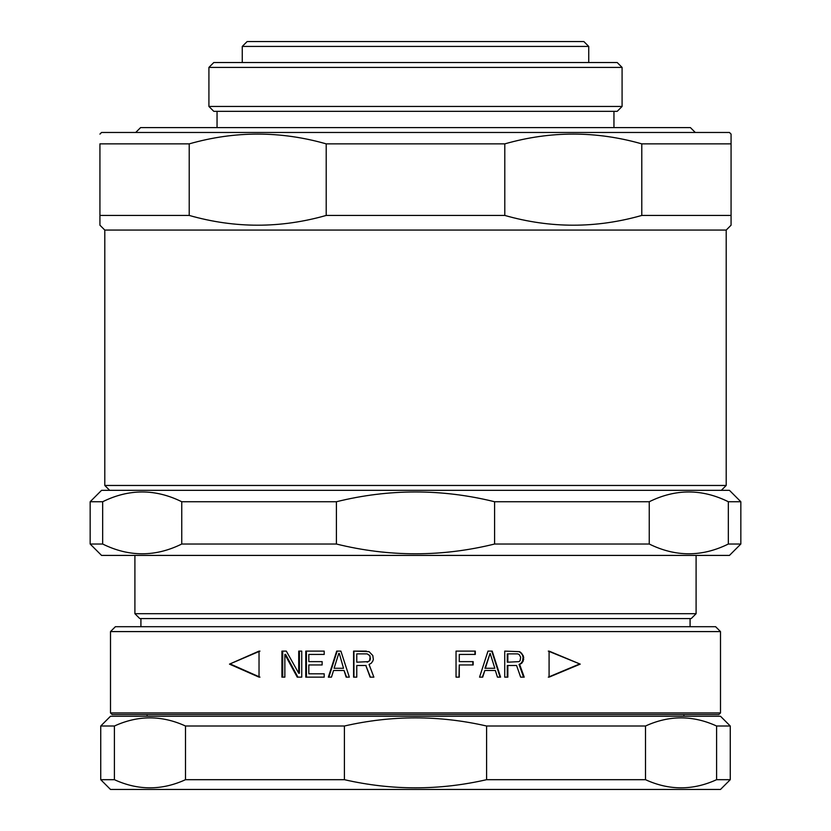 <?xml version="1.0" encoding="UTF-8"?>
<svg xmlns="http://www.w3.org/2000/svg" width="831" height="831" viewBox="0 0 831 831"><rect width="100%" height="100%" fill="white"/><g stroke="black" fill="none" stroke-linecap="round" stroke-linejoin="round"><path stroke-width="1.25" d="M112.123 714.546L718.877 714.546L720.498 712.925L110.502 712.925L112.123 714.546M110.502 631.591L115.374 626.709L715.626 626.709L720.498 631.591L110.502 631.591L110.502 712.925M720.498 631.591L720.498 712.925M229.491 664.125L259.033 677.14L259.033 651.109L229.491 664.125L259.958 651.109M281.917 651.109L281.917 677.14L284.856 677.14L284.856 654.433L297.228 677.14L301.736 677.14L301.736 651.109L298.724 651.109L298.724 673.255L286.321 651.109L281.917 651.109M309.444 664.956L322.137 664.956L308.82 664.956L308.82 673.816L324.204 673.816L309.444 673.816M324.204 677.14L305.777 677.14L305.777 651.109L324.204 651.109L306.421 651.109L306.421 677.14L324.204 677.14L324.204 673.816M309.444 654.433L324.204 654.433L324.204 651.109M324.204 654.433L308.82 654.433L308.82 661.632L322.137 661.632L309.444 661.632M322.137 664.956L322.137 661.632M349.332 677.14L340.897 651.109L336.7 651.109L328.349 677.14L331.476 677.14L333.553 670.492L344.055 670.492L346.163 677.14L349.332 677.14M456.042 677.14L459.273 677.14L459.273 664.956L473.171 664.956L473.171 661.632L459.273 661.632L459.273 654.433L475.301 654.433L475.301 651.109L456.042 651.109L456.042 677.14L459.013 677.14L459.273 664.956M370.117 677.14L373.877 677.14L369.047 664.405L371.197 663.294L372.807 661.081L373.337 659.419L372.807 655.545L369.047 651.66L353.944 651.109L353.944 677.14L356.769 677.14L356.769 665.506L365.837 665.506L370.117 677.14M366.367 651.109L353.58 651.109L353.58 677.14L356.769 677.14M500.574 677.14L492.201 651.109L487.994 651.109L479.549 677.14L482.718 677.14L484.837 670.492L495.349 670.492L497.437 677.14L500.574 677.14M519.635 664.405L521.671 663.294L523.198 661.081L523.707 657.207L523.073 657.196L522.564 661.081L521.047 663.294L519.032 664.405L519.635 664.405L524.216 677.14L520.653 677.14L516.57 665.506L507.834 665.506L507.834 677.14L504.729 677.14L507.294 677.14L507.294 665.506L507.834 665.506M523.707 657.207L521.671 653.322L519.635 651.66L504.729 651.109L504.729 677.14M504.729 651.109L519.635 651.66M549.083 677.14L580.235 664.125L549.083 651.109L549.083 677.14M140.917 618.576L140.917 626.709M690.083 618.576L690.083 626.709M139.774 618.576L691.226 618.576L696.098 613.693L134.902 613.693L139.774 618.576M134.902 555.409L134.902 613.693M696.098 555.409L696.098 613.693M259.958 677.14L230.582 664.125M286.321 651.109L282.706 651.109L282.706 677.14L284.856 677.14M298.724 673.255L299.409 673.255L299.409 651.109L301.736 651.109M284.856 654.433L285.615 654.433L297.924 677.14L301.736 677.14M331.476 677.14L328.858 677.14L337.157 651.109L340.897 651.109M344.055 670.492L346.569 677.14M343.525 668.28L339.245 653.322L343.525 668.28L334.083 668.28L338.799 653.322M474.948 654.433L474.948 651.109L456.042 651.109M459.273 661.632L459.273 654.433M472.829 661.632L472.829 664.956M365.837 665.506L370.387 677.14L373.877 677.14M357.112 665.506L366.128 665.506M367.188 662.182L369.857 660.52L370.387 658.858L369.857 655.545L367.188 653.883L369.587 655.545L370.117 657.207L369.587 660.52L368.517 661.632L356.769 662.182L356.769 653.883L367.188 653.883M491.755 651.109L500.075 677.14L497.437 677.14M479.549 677.14L482.323 677.14L484.837 670.492M490.103 653.322L484.951 668.28L494.829 668.28L490.103 653.322L485.366 668.28M494.362 668.28L484.951 668.28M519.032 651.66L521.671 653.322M521.047 653.322L523.198 655.545M522.564 655.545L523.073 657.196M523.073 659.419L523.707 659.419M522.564 661.081L523.198 661.081M521.047 663.294L521.671 663.294M519.032 664.405L523.572 677.14L520.653 677.14M507.834 653.883L507.294 653.883L507.294 662.182L507.834 662.182L507.834 653.883L517.599 653.883L519.126 654.433L520.653 657.207L520.144 660.52L519.126 661.632L507.834 662.182M548.294 651.109L580.235 664.125M579.269 664.125L548.294 677.14M415.5 41.55L247.139 41.55L242.257 46.432L588.743 46.432L583.861 41.55L415.5 41.55M100.738 779.686L114.408 779.686C138.102 790.541 161.796 790.541 185.5 779.686L185.5 726.014C161.796 715.159 138.102 715.159 114.408 726.014L100.738 726.014L100.738 779.686L110.502 789.45L720.498 789.45L730.262 779.686L716.592 779.686L716.592 726.014C692.898 715.159 669.204 715.159 645.5 726.014L645.5 779.686C669.204 790.541 692.898 790.541 716.592 779.686M185.5 779.686L344.408 779.686C391.806 790.541 439.194 790.541 486.592 779.686L645.5 779.686M114.408 726.014L114.408 779.686M100.738 726.014L110.502 716.249L720.498 716.249L730.262 726.014L716.592 726.014M645.5 726.014L486.592 726.014C439.194 715.159 391.806 715.159 344.408 726.014L344.408 779.686M486.592 779.686L486.592 726.014M344.408 726.014L185.5 726.014M147.097 714.546L147.097 716.249M683.903 714.546L683.903 716.249M90.163 501.737L101.548 490.342L729.452 490.342L740.837 501.737L728.34 501.737C701.977 488.711 675.613 488.711 649.25 501.737L494.59 501.737C441.863 488.711 389.137 488.711 336.41 501.737L181.75 501.737C155.387 488.711 129.023 488.711 102.66 501.737L90.163 501.737L90.163 544.025L102.66 544.025C129.023 557.04 155.387 557.04 181.75 544.025L181.75 501.737M90.163 544.025L101.548 555.409L729.452 555.409L740.837 544.025L740.837 501.737M102.66 501.737L102.66 544.025M649.25 501.737L649.25 544.025C675.613 557.04 701.977 557.04 728.34 544.025L728.34 501.737M728.34 544.025L740.837 544.025M181.75 544.025L336.41 544.025C389.137 557.04 441.863 557.04 494.59 544.025L649.25 544.025M336.41 501.737L336.41 544.025M494.59 544.025L494.59 501.737M99.928 134.103L101.548 132.472L729.452 132.472L731.072 134.103L731.072 143.867L641.781 143.867C596.118 130.841 550.454 130.841 504.791 143.867L326.209 143.867C280.546 130.841 234.882 130.841 189.219 143.867L99.928 143.867L99.928 225.201L99.928 215.437L189.219 215.437C234.882 228.452 280.546 228.452 326.209 215.437L504.791 215.437C550.454 228.452 596.118 228.452 641.781 215.437L731.072 215.437L731.072 225.201L726.201 230.073L104.799 230.073L104.799 485.47L726.201 485.47L721.318 490.342M104.799 485.47L109.682 490.342M726.201 230.073L726.201 485.47M99.928 225.201L104.799 230.073M731.072 225.201L731.072 134.103M135.713 132.472L695.287 132.472L690.405 127.6L140.595 127.6L135.713 132.472M217.047 111.333L217.047 127.6M613.953 111.333L613.953 127.6M213.796 111.333L617.204 111.333L622.087 106.451L208.913 106.451L213.796 111.333M208.913 67.404L213.796 62.533L617.204 62.533L622.087 67.404L208.913 67.404L208.913 106.451M622.087 67.404L622.087 106.451M641.781 215.437L641.781 143.867M504.791 143.867L504.791 215.437M326.209 215.437L326.209 143.867M189.219 143.867L189.219 215.437M588.743 62.533L588.743 46.432M242.257 62.533L242.257 46.432M730.262 726.014L730.262 779.686"/></g></svg>
